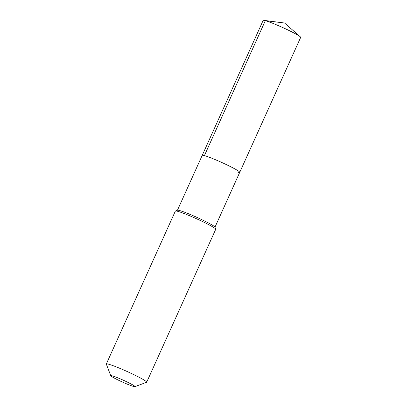 <?xml version="1.0" encoding="UTF-8"?>
<svg xmlns="http://www.w3.org/2000/svg" width="407" height="407" viewBox="0 0 407 407"><rect width="100%" height="100%" fill="white"/><g stroke="black" fill="none" stroke-linecap="round" stroke-linejoin="round"><path stroke-width="0.61" d="M237.546 172.09A20.589 1.577 -155.7 0 0 239.748 172.324A20.589 1.577 -155.7 0 0 225.849 164.357A20.589 1.577 -155.7 0 0 204.416 155.606A20.589 1.577 24.3 0 0 202.213 155.377A20.589 1.577 24.3 0 1 204.416 155.606A20.589 1.577 -155.7 0 1 225.849 164.357A20.589 1.577 -155.7 0 1 239.748 172.324L300.671 37.393A20.589 1.577 -155.7 0 0 300.259 36.783A20.589 1.577 -155.7 0 0 284.508 28.368A20.589 1.577 -155.7 0 0 265.339 20.676L204.416 155.606M215.72 229.146L214.942 227.111A20.589 1.577 -155.7 0 0 200.351 218.951A20.589 1.577 -155.7 0 0 179.614 210.531A20.589 1.577 24.3 0 0 177.523 210.216L175.483 210.979A22.141 1.699 24.3 0 1 177.732 211.319A22.141 1.699 -155.7 0 1 200.03 220.375A22.141 1.699 -155.7 0 1 215.72 229.146A22.141 1.699 -155.7 0 1 215.725 229.289L146.688 382.193A22.141 1.699 -155.7 0 0 131.746 373.631A22.141 1.699 -155.7 0 0 108.694 364.219A22.141 1.699 24.3 0 0 106.329 363.97L175.366 211.07A22.141 1.699 24.3 0 1 175.483 210.979M134.915 386.65A13.283 1.018 -155.7 0 0 126.465 381.669A13.283 1.018 -155.7 0 0 112.19 375.809A13.283 1.018 24.3 0 0 110.77 375.747A13.283 1.018 24.3 0 0 120.187 381.013A13.283 1.018 24.3 0 0 133.562 386.447A13.283 1.018 -155.7 0 0 134.915 386.65L146.571 382.285A22.141 1.699 -155.7 0 0 146.688 382.193M110.77 375.747L106.339 364.117A22.141 1.699 24.3 0 1 106.329 363.97M177.442 210.246L263.141 20.447A20.589 1.577 24.3 0 1 263.863 20.35A20.589 1.577 24.3 0 1 265.339 20.676L284.569 23.021L263.863 20.35M214.972 227.187L239.748 172.324M284.569 23.021L300.259 36.783"/></g></svg>
